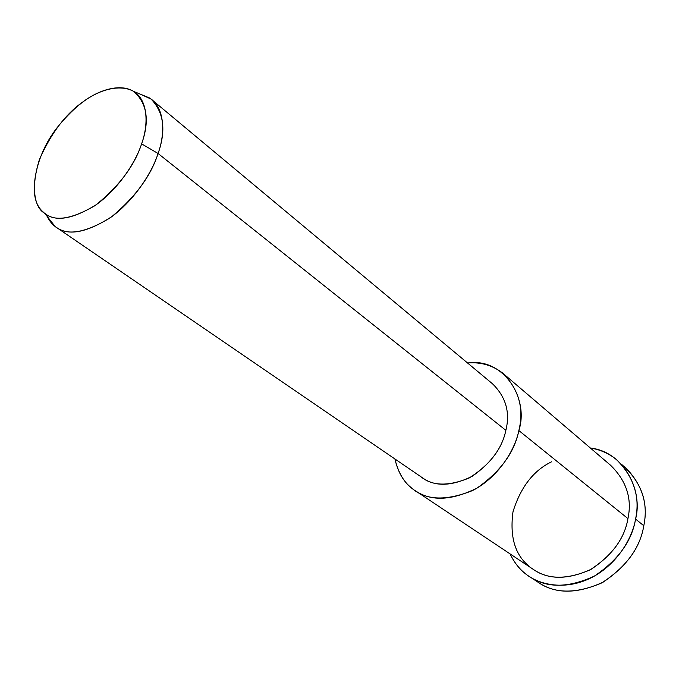 <?xml version="1.0" encoding="UTF-8"?>
<svg xmlns="http://www.w3.org/2000/svg" width="679" height="679" viewBox="0 0 679 679"><rect width="100%" height="100%" fill="white"/><g stroke="black" fill="none" stroke-linecap="round" stroke-linejoin="round"><path stroke-width="1.02" d="M621.472 464.258C641.256 481.547 648.7 502.044 643.794 525.75C640.161 548.046 626.131 567.101 601.713 582.93C575.461 594.159 554.047 593.794 537.488 581.852L539.287 583.032C556.296 594.159 577.574 593.87 603.105 582.166C626.709 566.278 640.272 547.478 643.794 525.75C648.445 503.708 642.045 484 624.604 466.626M421.871 477.405L423.255 478.356C435.689 486.851 452.01 486.164 472.202 476.293C491.104 463.053 502.324 447.724 505.863 430.325L158.08 153.496L141.614 143.855C134.544 165.54 119.377 185.851 96.121 204.786C72.407 219.334 55.254 222.152 44.661 213.231C28.365 204.515 30.911 160.677 57.52 127.16C68.223 113.987 78.789 104.15 89.221 97.623C103.828 88.626 121.566 84.493 133.865 91.512C147.207 103.556 149.787 121.006 141.614 143.855L158.08 153.496C165.6 132.863 164.734 107.087 149.338 97.869L141.011 94.449L151.162 99.142C163.919 112.451 166.219 130.563 158.08 153.496C151.01 175.674 135.613 196.698 111.891 216.567C87.396 232.379 69.071 236.097 56.917 227.737C52.903 225.25 49.669 221.498 47.233 216.491L55.092 226.463C66.415 236.071 84.697 233.245 109.93 217.984C133.576 201.307 151.773 173.247 158.08 153.496L505.863 430.325C510.319 412.433 505.88 396.935 492.538 383.822L151.162 99.142M141.614 143.855C148.591 124.58 148.09 101.052 134.434 91.886C120.777 82.736 98.845 90.027 83.475 101.485C65.617 113.936 50.908 133.356 39.348 159.735C31.472 185.8 32.787 203.25 43.286 212.086C53.149 222.008 70.217 219.954 94.491 205.924C117.391 190.29 135.452 162.926 141.614 143.855M627.939 518.595C624.578 538.651 611.898 555.778 589.898 569.97C566.286 579.993 547.138 579.603 532.455 568.815L534.084 569.902C549.192 579.942 568.221 579.73 591.171 569.274C612.433 555.023 624.688 538.133 627.939 518.595L518.849 430.562C529.306 398.785 503.801 357.281 467.593 363.019C480.511 361.856 492.148 365.166 502.519 372.958C518.832 389.237 524.273 408.444 518.849 430.562C514.529 452.239 500.618 471.396 477.125 488.031C451.993 500.525 431.589 501.552 415.921 491.112C405.643 485.078 398.641 474.366 394.915 458.97C397.886 471.769 403.224 481.258 410.931 487.437C424.952 500.389 445.543 501.408 472.694 490.493C497.868 477.541 514.877 450.601 518.849 430.562L627.939 518.595C632.225 498.692 626.471 480.944 610.693 465.37L502.519 372.958M505.863 430.325C502.01 448.98 489.788 464.86 469.181 477.974C447.605 486.767 431.165 486.062 419.843 475.835M635.569 519.053C643.2 491.146 624.069 451.603 590.416 448.055C600.015 449.532 608.681 453.351 616.413 459.53C633.914 476.981 640.297 496.816 635.569 519.053C631.962 540.968 618.255 559.963 594.456 576.047C568.722 587.912 547.316 588.269 530.248 577.099C521.854 572.049 515.115 564.3 510.031 553.86C513.867 561.83 518.62 568.128 524.307 572.77C537.454 584.534 563.545 590.789 589.499 578.61C615.463 566.388 632.225 539.466 635.569 519.053L643.794 525.75L635.569 519.053M529.255 566.371C515.064 555.032 509.64 536.834 512.993 511.779C520.606 487.208 533.448 470.555 551.526 461.813M44.661 213.231L55.092 226.463M133.865 91.512L149.338 97.869M56.917 227.737L423.255 478.356M534.084 569.902L415.921 491.112M539.287 583.032L530.248 577.099"/></g></svg>

